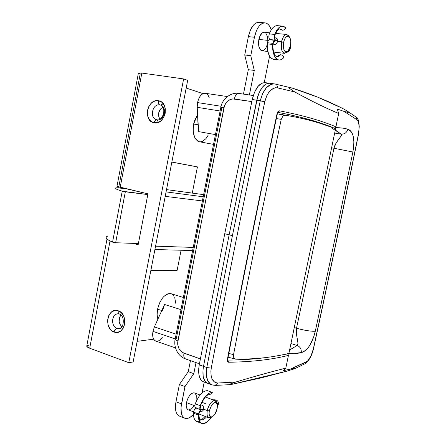 <?xml version="1.0" encoding="UTF-8"?>
<svg xmlns="http://www.w3.org/2000/svg" width="446" height="446" viewBox="0 0 446 446"><rect width="100%" height="100%" fill="white"/><g stroke="black" fill="none" stroke-linecap="round" stroke-linejoin="round"><path stroke-width="0.67" d="M156.953 119.79L156.847 119.768C155.576 119.745 154.684 120.76 154.171 122.801C165.483 125.404 169.993 102.011 158.397 100.729C158.113 102.926 158.581 104.314 159.807 104.894L160.409 105.027C167.668 106.767 164.206 121.468 156.953 119.79L158.497 122.288M120.013 328.401L116.986 328.373C115.609 328.719 114.655 329.94 114.126 332.03C124.88 336.379 129.217 313.867 118.19 310.773L118.246 312.819L119.188 313.956L118.246 312.819L118.19 310.773L114.812 310.511L111.651 311.905L109.186 314.731L108.333 316.554L107.547 320.674L108.066 324.905L109.811 328.618L112.526 331.255L115.804 332.398L117.504 332.348L120.699 330.999L123.207 328.172L124.646 324.303L124.78 319.988L123.598 315.896L121.279 312.663L118.19 310.773C107.48 306.714 103.288 328.769 114.126 332.03C114.655 329.94 115.609 328.719 116.986 328.373C110.848 326.628 111.394 314.257 117.632 313.817L118.028 313.783M120.699 327.983L116.986 328.373L120.699 327.983M120.966 315.043C118.212 319.247 118.53 323.166 121.909 326.801L119.924 324.248L119.143 321.538L119.606 317.346L120.966 315.043M156.596 119.712L156.552 119.701C149.198 118.157 152.448 103.327 159.807 104.894C158.581 104.314 158.113 102.926 158.397 100.729L154.846 101.025L151.529 102.954L148.942 106.204L147.475 110.29L147.342 114.6L148.563 118.485L150.96 121.368L154.171 122.801L157.728 122.566L161.078 120.676L163.71 117.415L165.21 113.278L165.343 108.913L164.089 104.988L161.647 102.117L158.397 100.729C147.135 98.421 142.781 121.318 154.171 122.801C154.684 120.76 155.576 119.745 156.847 119.768L156.596 119.712M162.896 107.129C158.497 110.229 157.46 114.243 159.791 119.166L158.559 115.91L158.648 113.028L160.426 109.119L162.896 107.129M186.188 88.046L202.997 93.621L186.188 88.046M153.63 339.183L137.128 341.346L153.63 339.183M124.094 188.608L124.15 188.29L124.094 188.608M194.356 166.286L171.855 162.06L197.422 166.91L192.282 193.107L166.52 189.6L203.638 194.651L192.282 193.107L197.422 166.91L171.844 162.11L194.356 166.286M181.082 250.234L177.14 270.36L150.826 270.627L177.14 270.36L181.082 250.234M138.712 73.255L140.211 73.852L118.881 186.5L117.315 186.35M118.781 187.025L118.614 187.905L118.781 187.025M138.349 243.795L137.374 243.527L138.349 243.795M116.997 186.372L147.944 193.843L138.16 244.77L133.07 243.371L138.16 244.77L147.944 193.843L120.186 187.365L141.839 73.072L138.416 73.01L116.969 186.383L120.186 187.365L141.839 73.072L183.629 78.936L128.782 362.682L133.137 361.957L187.682 80.341L133.137 361.957L128.782 362.682L89.707 348.226L110.034 240.935L89.707 348.226L87.645 347.25L86.819 345.906L88.849 345.109M107.012 239.039L86.78 345.985C86.591 346.665 87.567 347.412 89.707 348.226L128.782 362.682L183.629 78.936L187.682 80.341L183.629 78.936L141.839 73.072L138.433 73.044M163.286 103.745L160.644 105.094M157.17 120.42L156.858 119.779C162.366 121.596 167.367 107.776 160.409 105.027M203.214 196.792L166.074 191.891L203.214 196.792M165.21 196.351L202.395 200.951L165.21 196.351M193.235 247.413L155.565 246.164L193.235 247.413M120.147 328.356L116.986 328.373C111.227 326.74 111.177 315.283 116.919 313.967M119.272 328.579C123.531 329.455 125.616 315.662 119.21 313.962L119.182 313.951M156.345 119.645C149.193 117.816 152.577 103.344 159.807 104.894M208.104 135.355L205.935 138.65L202.601 141.31L200.862 141.811L199.167 141.716L197.578 141.031L194.952 137.981L193.419 133.098L193.146 130.193L193.653 124.021L194.417 121.005L197.556 114.616L193.653 124.021L198.041 124.78L193.653 124.021C192.354 133.872 194.261 139.788 199.379 141.761L213.545 144.387M209.291 97.886L208.265 95.55L206.838 93.955L205.127 93.253L203.276 93.498L201.441 94.691L199.786 96.726L198.453 99.436L197.567 102.58L221.093 106.265L197.567 102.58L197.21 107.324L220.123 110.993L197.21 107.324L198.414 128.275M162.322 337.639L160.482 339.629L158.536 340.867L156.657 341.24L154.996 340.711L153.703 339.311L152.894 337.154L152.638 334.428L152.967 331.367L175.206 338.899L152.967 331.367C152.153 336.546 153.067 339.78 155.699 341.056L175.54 347.913M162.545 310.773L164.557 304.473L180.97 309.641L164.557 304.473L163.37 307.567M183.373 297.46L171.119 293.719C165.048 293.334 160.527 298.486 157.555 309.178L161.809 310.539L157.555 309.178C156.836 313.053 156.959 316.365 157.923 319.113L157.12 314.921L157.555 309.178L159.384 303.319L162.299 298.279L164.028 296.317L167.674 293.892L169.447 293.518L171.102 293.713L172.569 294.477L173.795 295.765M210.428 384.084L207.585 380.382L206.303 374.595L206.799 367.521L203.493 366.356L206.799 367.521L232.416 235.644L229.138 234.83L203.493 366.356C202.049 375.532 203.376 381.168 207.474 383.253C203.376 381.168 202.049 375.532 203.493 366.356L202.986 369.968L203.17 376.413L204.876 381.09L206.23 382.557L207.847 383.376L206.23 382.557L204.876 381.09L203.17 376.413L202.986 369.968L203.493 366.356L229.138 234.83L232.416 235.644L260.291 100.712L262.7 93.431L266.346 87.778L270.694 84.5L272.935 83.898M277.685 113.886L288.417 115.743L277.685 113.886M186.35 358.93L185.397 358.857C183.936 358.026 183.462 356.142 183.969 353.204L200.377 358.902L182.436 352.474L179.844 350.049L178.879 348.454L177.764 344.775L177.67 342.835L223.925 107.637L220.826 107.425L221.801 107.848L176.293 338.642L175.155 339.138C175.027 339.64 175.93 340.242 177.882 340.928L224.477 105.719L226.44 102.329L227.783 100.986L230.95 99.241L232.656 98.912L251.817 101.582L234.351 98.967C235.226 95.355 236.675 93.504 238.682 93.409L239.034 93.493M227.388 96.559L205.199 93.264C201.642 93.275 199.1 96.381 197.567 102.58L197.21 107.324L198.364 131.564L198.866 124.925M275.293 84.043L275.344 84.054C276.871 84.589 277.546 85.855 277.379 87.845L294.695 91.926L277.379 87.845L275.517 87.756L273.604 88.258L269.902 90.984L268.258 93.114L266.808 95.689L264.779 101.755C245.451 192.572 227.611 281.365 211.259 368.128L210.869 371.161L211.237 376.63L211.984 378.877L214.42 381.999L216.02 382.779L217.815 383.008L235.678 382.066C255.229 376.195 271.932 371.563 285.791 368.179L288.45 355.378C271.882 359.615 251.934 361.901 228.608 362.241L227.499 361.399L227.388 359.27C242.696 279.118 259.254 197.238 277.061 113.624L278.048 111.494L279.491 110.837C302.394 115.241 321.204 120.576 335.922 126.837L338.698 113.474C326.305 108.372 311.637 101.186 294.695 91.926L289.198 88.174L289.08 87.817L289.549 87.594L292.437 88.185L317.742 97.178L341.926 108.083L346.737 110.697L348.421 112.347L344.017 111.428L337.282 109.019L338.698 113.474C326.305 108.372 311.637 101.186 294.695 91.926L289.198 88.174L289.549 87.594L292.437 88.185C309.68 93.543 326.177 100.177 341.926 108.083L346.587 110.608M335.503 127.584L344.658 128.253L347.886 129.323L350.378 130.895L352.697 134.43L353.494 137.58L353.856 141.716L353.661 146.667L352.87 152.008C340.471 212.67 327.949 272.367 315.311 331.099L313.912 336.245L310.054 344.948L308.002 347.919L304.328 351.175L301.273 352.524L297.727 353.321L288.958 353.137M347.897 111.506L348.421 112.035L347.718 112.409L344.017 111.428L357.196 119.902L356.148 117.075L357.196 119.902L344.017 111.428L337.282 109.019L338.698 113.474L335.922 126.837L335.186 127.824L333.809 128.024L335.186 127.824L335.922 126.837C321.204 120.576 302.394 115.241 279.491 110.837L277.992 112.364L279.491 110.837C278.376 110.798 277.568 111.729 277.061 113.624L277.34 113.78L277.061 113.624C259.254 197.238 242.696 279.118 227.388 359.27L227.728 359.08L227.388 359.27C227.137 361.109 227.544 362.096 228.608 362.241L227.694 360.117L228.608 362.241C251.934 361.901 271.882 359.615 288.45 355.378L285.791 368.179L282.97 370.732L290.379 369.104L307.478 361.199L310.539 356.661L312.345 352.217L313.7 347.283C328.691 277.969 343.52 207.301 358.194 135.283L358.941 130.154L359.03 125.499L358.428 121.925L357.196 119.902C359.286 122.271 359.621 127.394 358.194 135.283C343.52 207.301 328.691 277.969 313.7 347.283C311.882 354.877 309.479 359.76 306.497 361.929L290.379 369.104L294.327 368.396L295.007 368.396L294.739 368.669L287.246 371.061L259.979 378.175L232.294 384.246L229.3 384.697L229.043 384.43L235.678 382.066C255.229 376.195 271.932 371.563 285.791 368.179L282.97 370.732L293.117 368.569L294.951 368.552M294.538 368.764L287.246 371.061L232.294 384.246L229.3 384.697L229.043 384.43L235.678 382.066L217.815 383.008C212.263 382.406 210.077 377.444 211.259 368.128C227.611 281.365 245.451 192.572 264.779 101.755C267.427 92.088 271.631 87.455 277.379 87.845C277.546 85.855 276.871 84.589 275.344 84.054L274.58 83.92C268.052 83.915 263.285 89.512 260.291 100.712L256.773 100.188L264.779 101.755L260.291 100.712L232.416 235.644L206.799 367.521L211.259 368.128L206.799 367.521C205.428 376.764 207.122 382.545 211.878 384.848L215.407 385.4L229.328 384.692M277.975 112.386C300.643 116.679 319.303 121.892 333.959 128.019C319.303 121.892 300.643 116.679 277.975 112.386M332.521 128.515L341.14 134.123L334.673 133.07L341.14 134.123C343.554 135.099 335.487 141.12 333.965 148.172C321.622 209.157 309.145 269.161 296.529 328.184L294.282 327.503L296.529 328.184C295.174 335.007 299.84 344.741 297.108 345.466L289.599 350.038L297.108 345.466L297.989 343.348L296.417 333.753L296.529 328.184C302.689 330.168 313.555 331.846 315.311 331.099C313.555 331.846 302.689 330.168 296.529 328.184C309.145 269.161 321.622 209.157 333.965 148.172L336.089 143.055L341.235 135.796L341.14 134.123C344.485 134.307 346.737 132.707 347.886 129.323C346.737 132.707 344.485 134.307 341.14 134.123L335.303 130.026M290.954 343.532L297.108 345.466C300.164 346.754 301.552 349.107 301.273 352.524C301.552 349.107 300.164 346.754 297.108 345.466L290.954 343.532M229.796 360.095C242.947 359.916 254.956 359.075 265.822 357.558C254.549 359.13 242.039 359.983 228.296 360.106M331.618 147.771L352.87 152.008L331.618 147.771M277.652 112.342L278.114 112.281L277.345 113.763C259.555 197.277 243.014 279.062 227.716 359.119L227.772 360.318L227.482 360.073M287.308 353.399C292.308 353.494 296.964 353.204 301.273 352.524C304.624 352.156 311.609 346.927 315.311 331.099C327.949 272.367 340.471 212.67 352.87 152.008C355.919 135.629 351.091 129.937 347.886 129.323C344.496 128.203 340.577 127.668 336.128 127.718M287.793 353.868L288.45 355.378L287.793 353.868M270.036 83.33L265.091 82.638C259.377 82.755 255.095 88.38 252.246 99.519L256.773 100.188L229.138 234.83L257.749 96.425L259.037 92.93L262.326 87.238L266.178 83.893L269.601 83.246L266.178 83.893L262.326 87.238L259.037 92.93L256.773 100.188C259.628 89.016 263.893 83.369 269.579 83.246C263.893 83.369 259.628 89.016 256.773 100.188L229.138 234.83L203.493 366.356L229.138 234.83L224.751 233.737L199.245 364.861L203.493 366.356L199.245 364.861L224.751 233.737L252.246 99.519L254.51 92.283L257.81 86.613L261.674 83.285L265.119 82.644M269.579 83.246L275.115 84.01M214.409 385.249L212.302 384.998M305.081 363.746L306.497 361.929L305.081 363.746M294.739 368.669L305.46 363.546C309.485 360.245 312.284 354.799 313.85 347.194L313.861 347.15M358.311 135.355L359.253 126.697C358.874 120.944 357.926 117.805 356.415 117.276L346.737 110.697M215.189 385.405L217.815 383.008L215.189 385.405M175.133 339.255C173.438 347.367 178.043 356.337 185.397 358.857C183.936 358.026 183.462 356.142 183.969 353.204C179.242 350.941 177.213 346.849 177.882 340.928C175.958 340.253 175.049 339.657 175.155 339.138L220.826 107.425L223.925 107.637C225.615 101.699 229.088 98.806 234.351 98.967C235.226 95.355 236.675 93.504 238.682 93.409L253.3 95.528M152.967 331.367L154.394 326.907L164.557 304.473L154.394 326.907L152.967 331.367M176.137 334.188L154.394 326.907L176.137 334.188M215.468 134.614L198.364 131.564L215.468 134.614M174.743 297.532L175.679 303.224M127.227 189.009L117.114 187.716L115.414 187.995L115.653 188.669L117.922 189.74L122.221 191.189C117.003 189.572 114.722 188.513 115.38 188.017L117.114 187.716L127.227 189.009M115.648 242.73L125.326 191.808L147.804 194.573L122.221 191.189L112.559 242.122L122.221 191.189L125.326 191.808L115.648 242.73L138.394 243.566L115.648 242.73L112.559 242.122L115.648 242.73M106.131 236.954C105.34 238.153 107.48 239.876 112.559 242.122L108.4 240.026L106.276 238.27L106.165 236.898L107.988 235.934M234.758 358.874L233.882 357.971L233.448 356.527L233.537 354.654L228.809 353.427L233.537 354.654C248.26 277.808 264.155 199.379 281.231 119.361C264.155 199.379 248.26 277.808 233.537 354.654L233.448 356.527L233.882 357.971L234.702 358.846L235.767 359.136C250.557 359.236 263.954 358.21 275.957 356.059L288.846 353.661L335.587 128.649L323.785 124.562C312.875 120.782 300.041 117.666 285.278 115.219L284.113 115.33L282.942 116.066L281.231 119.361L276.319 118.569L281.231 119.361L282.942 116.066L284.704 115.196M228.084 357.213L235.767 359.136C250.557 359.236 263.954 358.21 275.957 356.059L288.846 353.661L335.587 128.649L323.785 124.562C312.875 120.782 300.041 117.666 285.278 115.219L285.278 115.219M285.256 115.213L279.536 114.315M203.66 381.854L202.027 381.035L200.667 379.563L198.938 374.891L198.743 368.463L199.245 364.861C197.812 374.01 199.161 379.635 203.287 381.731L211.878 384.853M252.246 99.519L224.751 233.737L229.138 234.83L256.773 100.188L252.246 99.519M209.681 383.532L207.474 383.253M204.212 382.071L202.044 392.904L204.212 382.071M184.795 418.209C187.387 419.106 190.258 417.857 193.408 414.462L189.924 417.423L187.972 418.292L186.138 418.515L184.493 418.075L183.105 416.982L182.024 415.276L181.305 413.018L181.048 407.209L184.967 386.582L193.809 373.659L196.017 362.587L193.809 373.659L188.262 371.663L190.459 360.636L188.262 371.663L193.809 373.659L184.967 386.582L179.392 384.508L188.262 371.663L179.392 384.508L184.967 386.582L181.522 403.892L175.975 401.746L179.392 384.508L175.975 401.746C174.698 409.406 175.808 414.172 179.309 416.04L184.789 418.209C181.321 416.352 180.234 411.58 181.522 403.892L175.975 401.746L175.44 408.129L175.78 410.844L176.51 413.102L177.603 414.808L179.392 416.073M259.026 22.322L257.231 22.495L255.374 23.387L253.579 24.97L250.462 29.938L248.377 36.633L244.743 54.986L248.322 69.676L243.466 94.1L248.322 69.676L254.281 70.429L249.386 94.959L254.281 70.429L248.322 69.676L244.743 54.986L250.763 55.689L254.281 70.429L250.763 55.689L244.743 54.986L248.377 36.633L254.426 37.258L250.763 55.689L254.426 37.258C256.667 27.903 260.208 23.108 265.036 22.874C267.784 23.259 269.852 25.595 271.24 29.882L269.808 26.531L268.425 24.658L266.831 23.421L265.086 22.88L263.251 23.053L261.406 23.95L259.622 25.539L257.966 27.763L256.511 30.534L254.426 37.258L248.377 36.633C250.613 27.317 254.159 22.545 259.026 22.317L265.036 22.874M264.266 82.594L269.557 56.207L264.266 82.594M287.726 51.39L284.581 53.336C281.649 52.176 280.634 48.335 281.526 41.796L283.589 42.298C285.2 36.656 287.218 35.011 289.632 37.375C290.842 39.46 291.132 42.275 290.508 45.832L289.08 49.768L287.709 51.401L286.232 51.931L284.882 51.262L283.851 49.495L283.26 45.392L283.589 42.298L284.453 39.477L285.713 37.364L287.185 36.288L287.921 36.193L289.27 36.907L290.274 38.707L290.792 41.305L290.508 45.832L288.027 51.134C284.414 52.801 282.931 49.852 283.589 42.298L277.607 41.389L276.849 43.184L276.002 44.037L274.407 44.461L273.058 43.875L273.671 44.26M274.407 44.461L273.504 44.176M275.706 37.994L277.373 39.081L277.607 41.389L281.526 41.796C280.751 50.866 282.535 54.395 286.873 52.383L287.43 51.775M269.724 32.792L264.177 32.246C261.752 32.357 259.979 34.749 258.858 39.426L268.408 40.424L258.858 39.426C258.011 45.86 259.104 49.657 262.131 50.811L267.823 51.452M289.632 37.375L288.796 35.903C285.892 33.054 283.466 35.022 281.526 41.796C282.664 37.046 284.414 34.604 286.772 34.481L289.203 36.611M267.845 40.051L267.511 36.678L265.822 33.099M264.183 32.246L262.315 32.809L259.89 36.098L258.591 41.249L258.858 46.495L260.592 50.036L261.406 50.604L263.19 50.688L265.766 48.285L267.254 44.617M277.473 41.918L276.409 43.702L275.578 44.271M276.721 38.35L277.629 39.8L277.685 40.854M202.01 405.102L200.784 404.99L202.01 405.102L202.908 405.732L203.504 406.735L203.766 408.592L202.997 410.705L201.38 411.307M211.666 417.11L208.806 417.813C207.111 416.904 206.604 414.496 207.279 410.588C206.515 416.33 207.752 418.649 211.003 417.54L212.407 416.636C209.709 417.551 208.678 415.622 209.319 410.838L207.279 410.588L203.683 409.211L207.279 410.588C209.185 403.847 211.811 400.536 215.15 400.659L216.806 403.022L216.611 402.359C215.123 397.458 208.622 403.084 207.279 410.588L209.319 410.838L211.51 405.397L213.104 403.479L214.721 402.521L216.098 402.66L217.046 403.864L217.414 405.949L217.157 408.597C216.226 412.478 214.643 415.159 212.407 416.636M200.053 395.011L194.473 392.92C191.039 392.742 188.379 395.976 186.484 402.61L194.852 405.815L186.484 402.61C185.837 406.457 186.383 408.848 188.134 409.779L193.558 411.887M194.763 393.06L195.432 393.634L196.279 395.641L196.14 400.112L196.719 400.335M201.96 402.32L205.573 403.691M217.157 408.597L215.005 413.966L213.428 415.889L211.822 416.882L210.423 416.787L209.453 415.605L209.062 413.514L209.319 410.838C211.844 403.385 214.431 401.093 217.085 403.964L217.157 408.597M194.478 392.92L193.051 392.859L191.072 393.957L189.126 396.199L187.51 399.237L186.484 402.61L186.205 405.782L186.718 408.274L187.933 409.69M188.753 409.924L191.641 408.681L193.558 406.429M203.56 409.69L202.607 411.045L201.86 411.312M202.93 405.748L203.755 408.698M198.453 414.022L198.866 413.648L198.331 415.042L198.793 414.128L198.331 415.042L198.453 414.022L193.514 412.104L193.397 413.119L198.331 415.042L193.397 413.119L193.514 412.104C194.06 409.958 194.947 408.62 196.179 408.084L196.179 408.084C194.947 408.62 194.06 409.958 193.514 412.104L198.453 414.022C199 411.87 199.88 410.526 201.107 409.98C199.88 410.526 199 411.87 198.453 414.022M199.747 411.747L201.107 409.98L199.747 411.747M200.315 419.781C202.172 420.388 204.24 419.435 206.515 416.926C204.24 419.435 202.172 420.388 200.315 419.781M199.602 421.542C195.582 422.407 193.514 419.597 193.397 413.119C193.369 417.657 194.489 420.455 196.758 421.509L201.653 423.438C199.401 422.39 198.292 419.591 198.331 415.042C199.34 425.172 203.398 426.287 210.501 418.376M196.234 407.795C194.841 407.795 194.517 406.457 195.264 403.781L200.209 405.676C203.738 397.001 207.769 392.591 212.296 392.458C207.769 392.591 203.738 397.001 200.209 405.676C199.468 408.358 199.786 409.696 201.168 409.69L203.727 408.976L201.168 409.69L200.271 406.691L201.168 409.69L200.561 409.679C199.68 409.105 199.563 407.772 200.209 405.676L195.264 403.781C198.793 395.145 202.835 390.768 207.396 390.651C202.835 390.768 198.793 395.145 195.264 403.781C194.618 405.871 194.74 407.204 195.627 407.778L200.561 409.679M209.397 394.398L211.22 393.946L212.296 392.458L207.396 390.651L212.296 392.458L210.941 394.125L209.397 394.398M218.217 404.834L217.854 405.163L217.425 403.139L216.856 403.201C217.737 402.933 218.072 403.591 217.854 405.163L218.217 404.806M217.854 405.163L217.414 406.457L217.854 405.163M201.107 409.98L196.179 408.084L201.107 409.98M211.131 417.467C207.764 422.329 204.602 424.319 201.653 423.438M274.976 40.346L269.59 39.789C268.609 39.833 267.884 40.815 267.427 42.732L272.813 43.307C273.275 41.378 273.995 40.396 274.976 40.346L275.293 40.447L273.303 42.894L275.293 40.447C274.201 40.14 273.376 41.093 272.813 43.307L273.108 43.574L272.813 43.307L272.668 44.461L273.013 44.321L272.668 44.461L272.813 43.307L267.427 42.732L267.282 43.881L272.668 44.461L267.282 43.881L267.427 42.732C267.985 40.53 268.815 39.583 269.914 39.884M278.99 55.232L280.172 54.702L281.682 55.014L283.037 56.062L283.801 57.517C282.201 59.329 280.562 60.149 278.889 59.987C274.647 58.8 272.573 53.626 272.668 44.461C271.843 56.804 278.471 64.163 283.801 57.517C283.282 55.967 282.234 55.031 280.662 54.713L278.254 56.508L276.425 56.698L278.873 56.218L280.662 54.713L278.861 55.371M276.364 58.727C270.549 60.544 267.522 55.594 267.282 43.881C267.21 53.018 269.312 58.175 273.588 59.363L278.889 59.987M269.975 39.577C268.754 38.49 268.525 36.6 269.278 33.907L274.68 34.442L274.814 35.262L274.68 34.442C276.921 28.851 279.614 26.08 282.77 26.141L285.763 27.791C281.8 24.368 278.103 26.587 274.68 34.442C273.922 37.152 274.145 39.047 275.355 40.134L277.629 41.283L275.355 40.134L274.652 37.592L275.355 40.134C274.145 39.047 273.922 37.152 274.68 34.442L269.278 33.907C271.519 28.332 274.229 25.578 277.406 25.639C274.229 25.578 271.519 28.332 269.278 33.907C268.525 36.6 268.754 38.49 269.975 39.577L275.355 40.134L269.975 39.577M279.714 28.89L282.251 30.233C283.857 30.233 285.027 29.419 285.763 27.791L284.336 29.631L282.775 30.233L279.714 28.89M290.218 47.031L289.142 49.662L290.218 47.031M280.796 29.475L282.251 30.233L280.952 29.648M119.21 313.962L118.062 313.783M192.616 250.552L154.913 249.526M334.338 128.052L333.937 128.069M313.85 347.194C328.825 277.925 343.649 207.306 358.316 135.339M291.361 87.884L274.585 83.915M220.837 107.386C221.991 99.018 231 91.999 238.677 93.409M199.446 363.791L185.397 358.857M286.873 52.383L288.027 51.134M284.581 53.336L273.699 52.11M286.772 34.481L275.606 33.378M208.806 417.813L198.816 413.933M215.117 400.647L205.439 397.024M216.611 402.359L217.085 403.964M200.265 419.764C200.427 418.71 199.758 422.641 198.788 414.284L199.579 411.814M200.388 419.809C200.198 420.717 201.815 419.591 205.227 416.425M199.953 406.562L200.276 407.231L200.499 405.754C202.969 399.923 205.383 396.338 207.741 395L209.575 394.42M217.369 407.159L218.2 404.907C219.003 401.188 217.258 399.499 212.965 399.839M200.722 405.158L201.425 404.968M199.719 411.775L202.785 410.911M278.856 55.382L276.637 56.726L275.232 55.639C273.404 52.31 272.662 48.536 273.013 44.327L273.526 42.504L272.891 42.967M274.223 37.247L274.742 37.826L274.853 35.145C278.783 26.938 279.871 29.319 279.798 28.901L280.802 29.486M286.923 52.338C288.908 51.602 290.062 50.153 290.374 48.006L290.519 45.787M274.619 37.436L277.139 38.724M277.401 25.639L282.77 26.141"/></g></svg>
